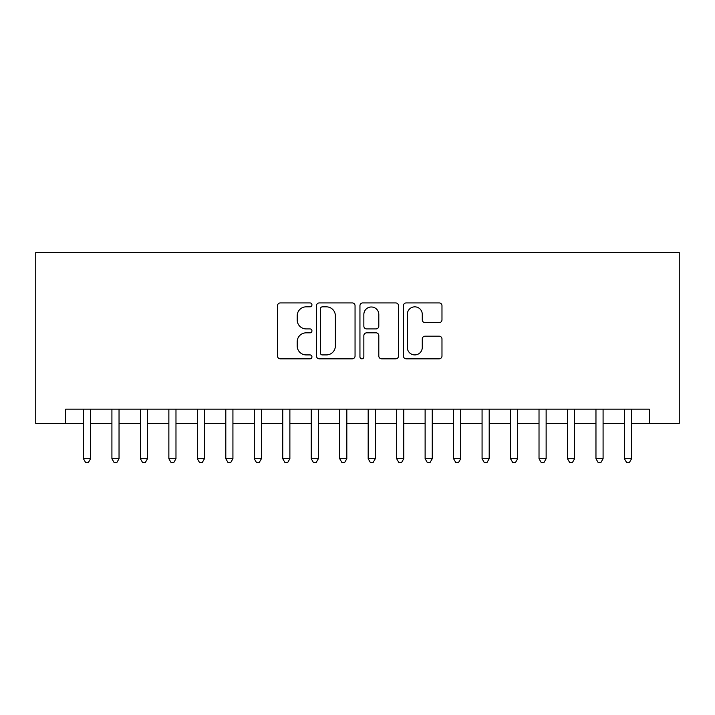 <?xml version="1.0" encoding="UTF-8"?>
<svg xmlns="http://www.w3.org/2000/svg" width="715" height="715" viewBox="0 0 715 715"><rect width="100%" height="100%" fill="white"/><g stroke="black" fill="none" stroke-linecap="round" stroke-linejoin="round"><path stroke-width="1.07" d="M311.946 304.885A1.957 1.957 0 0 0 309.988 302.928L280.289 302.928A2.797 2.797 0 0 0 277.5 305.725L277.5 356.034A2.797 2.797 0 0 0 280.289 358.823L309.988 358.823A1.957 1.957 0 0 0 311.946 356.865A1.957 1.957 0 0 0 309.988 354.917L306.145 354.917A8.946 8.946 0 0 1 297.199 345.971L297.199 341.779A8.946 8.946 0 0 1 306.145 332.832L309.988 332.832A1.957 1.957 0 0 0 311.946 330.875A1.957 1.957 0 0 0 309.988 328.918L306.145 328.918A8.946 8.946 0 0 1 297.199 319.98L297.199 315.789A8.946 8.946 0 0 1 306.145 306.842L309.988 306.842A1.957 1.957 0 0 0 311.946 304.885M439.18 322.635A2.797 2.797 0 0 0 441.977 319.837L441.977 305.725A2.797 2.797 0 0 0 439.18 302.928L406.2 302.928A2.797 2.797 0 0 0 403.403 305.725L403.403 356.034A2.797 2.797 0 0 0 406.2 358.823L439.18 358.823A2.797 2.797 0 0 0 441.977 356.034L441.977 338.981A2.797 2.797 0 0 0 439.18 336.184L425.068 336.184A2.797 2.797 0 0 0 422.27 338.981L422.27 347.436A7.481 7.481 0 0 1 414.798 354.917A7.481 7.481 0 0 1 407.318 347.436L407.318 314.314A7.481 7.481 0 0 1 414.798 306.842A7.481 7.481 0 0 1 422.27 314.314L422.27 319.837A2.797 2.797 0 0 0 425.068 322.635L439.18 322.635M65.646 423.414L65.646 409.177L649.354 409.177L649.354 423.414L679.25 423.414L679.25 252.574L35.75 252.574L35.75 423.414L83.441 423.414M355.051 305.725A2.797 2.797 0 0 0 352.263 302.928L319.283 302.928A2.797 2.797 0 0 0 316.486 305.725L316.486 356.034A2.797 2.797 0 0 0 319.283 358.823L352.263 358.823A2.797 2.797 0 0 0 355.051 356.034L355.051 305.725M362.737 302.928L395.717 302.928A2.797 2.797 0 0 1 398.514 305.725L398.514 356.034A2.797 2.797 0 0 1 395.717 358.823L381.604 358.823A2.797 2.797 0 0 1 378.807 356.034L378.807 335.63A2.797 2.797 0 0 0 376.019 332.832L366.652 332.832A2.797 2.797 0 0 0 363.855 335.63L363.855 356.865A1.957 1.957 0 0 1 361.906 358.823A1.957 1.957 0 0 1 359.949 356.865L359.949 305.725A2.797 2.797 0 0 1 362.737 302.928M90.564 423.414L111.915 423.414M119.039 423.414L140.39 423.414M147.505 423.414L168.865 423.414M175.979 423.414L197.34 423.414M204.454 423.414L225.806 423.414M232.929 423.414L254.281 423.414M261.404 423.414L282.756 423.414M289.879 423.414L311.231 423.414M318.345 423.414L339.705 423.414M346.82 423.414L368.18 423.414M375.295 423.414L396.655 423.414M403.769 423.414L425.121 423.414M432.244 423.414L453.596 423.414M460.719 423.414L482.071 423.414M489.194 423.414L510.546 423.414M517.66 423.414L539.021 423.414M546.135 423.414L567.496 423.414M574.61 423.414L595.961 423.414M603.085 423.414L624.436 423.414M631.56 423.414L649.354 423.414M322.358 306.842A1.957 1.957 0 0 0 320.4 308.8L320.4 352.96A1.957 1.957 0 0 0 322.358 354.917L326.406 354.917A8.946 8.946 0 0 0 335.353 345.971L335.353 315.789A8.946 8.946 0 0 0 326.406 306.842L322.358 306.842M378.807 314.457A7.481 7.481 0 0 0 371.335 306.985A7.481 7.481 0 0 0 363.855 314.457L363.855 326.129A2.797 2.797 0 0 0 366.652 328.918L376.019 328.918A2.797 2.797 0 0 0 378.807 326.129L378.807 314.457M90.564 409.177L90.564 458.726L83.441 458.726L83.441 409.177M90.564 458.726L88.428 462.426L85.577 462.426L83.441 458.726M119.039 409.177L119.039 458.726L111.915 458.726L111.915 409.177M119.039 458.726L116.903 462.426L114.051 462.426L111.915 458.726M147.505 409.177L147.505 458.726L140.39 458.726L140.39 409.177M147.505 458.726L145.368 462.426L142.526 462.426L140.39 458.726M175.979 409.177L175.979 458.726L168.865 458.726L168.865 409.177M175.979 458.726L173.843 462.426L171.001 462.426L168.865 458.726M204.454 409.177L204.454 458.726L197.34 458.726L197.34 409.177M204.454 458.726L202.318 462.426L199.476 462.426L197.34 458.726M232.929 409.177L232.929 458.726L225.806 458.726L225.806 409.177M232.929 458.726L230.793 462.426L227.942 462.426L225.806 458.726M261.404 409.177L261.404 458.726L254.281 458.726L254.281 409.177M261.404 458.726L259.268 462.426L256.417 462.426L254.281 458.726M289.879 409.177L289.879 458.726L282.756 458.726L282.756 409.177M289.879 458.726L287.743 462.426L284.892 462.426L282.756 458.726M318.345 409.177L318.345 458.726L311.231 458.726L311.231 409.177M318.345 458.726L316.218 462.426L313.367 462.426L311.231 458.726M346.82 409.177L346.82 458.726L339.705 458.726L339.705 409.177M346.82 458.726L344.684 462.426L341.842 462.426L339.705 458.726M375.295 409.177L375.295 458.726L368.18 458.726L368.18 409.177M375.295 458.726L373.159 462.426L370.316 462.426L368.18 458.726M403.769 409.177L403.769 458.726L396.655 458.726L396.655 409.177M403.769 458.726L401.633 462.426L398.782 462.426L396.655 458.726M432.244 409.177L432.244 458.726L425.121 458.726L425.121 409.177M432.244 458.726L430.108 462.426L427.257 462.426L425.121 458.726M460.719 409.177L460.719 458.726L453.596 458.726L453.596 409.177M460.719 458.726L458.583 462.426L455.732 462.426L453.596 458.726M489.194 409.177L489.194 458.726L482.071 458.726L482.071 409.177M489.194 458.726L487.058 462.426L484.207 462.426L482.071 458.726M517.66 409.177L517.66 458.726L510.546 458.726L510.546 409.177M517.66 458.726L515.524 462.426L512.682 462.426L510.546 458.726M546.135 409.177L546.135 458.726L539.021 458.726L539.021 409.177M546.135 458.726L543.999 462.426L541.157 462.426L539.021 458.726M574.61 409.177L574.61 458.726L567.496 458.726L567.496 409.177M574.61 458.726L572.474 462.426L569.632 462.426L567.496 458.726M603.085 409.177L603.085 458.726L595.961 458.726L595.961 409.177M603.085 458.726L600.949 462.426L598.098 462.426L595.961 458.726M631.56 409.177L631.56 458.726L624.436 458.726L624.436 409.177M631.56 458.726L629.423 462.426L626.572 462.426L624.436 458.726"/></g></svg>
